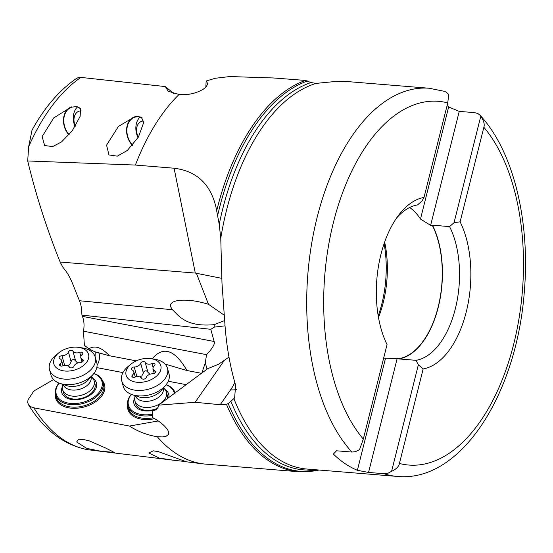 <?xml version="1.0" encoding="UTF-8"?>
<svg xmlns="http://www.w3.org/2000/svg" width="553" height="553" viewBox="0 0 553 553"><rect width="100%" height="100%" fill="white"/><g stroke="black" fill="none" stroke-linecap="round" stroke-linejoin="round"><path stroke-width="0.83" d="M53.579 379.565L34.867 390.418L33.374 391.724L28.037 399.791L27.65 402.46L28.569 404.851L30.726 406.711L33.857 407.817A193.502 105.105 94.7 0 0 88.328 449.762L173.462 460.227L159.292 458.05L148.826 452.976L153.236 450.826L158.331 451.628L185.988 461.631L173.462 460.227M158.213 420.951L129.464 426.052L33.857 407.817M96.81 367.614L122.96 372.598M168.264 381.238L186.326 384.681M127.639 405.155A25.348 16.085 -15.4 0 0 154.612 418.683M175.37 392.872A25.348 16.085 -15.4 0 0 174.838 392.146M55.39 393.895A25.348 16.085 -15.4 0 0 73.134 408.308A25.348 16.085 -15.4 0 0 102.111 395.485A25.348 16.085 -15.4 0 0 102.588 380.886M95.164 351.812L95.095 356.63M88.86 348.812C94.888 345.065 101.704 347.374 109.314 355.724L94.812 351.763L88.86 348.812L84.388 345.286L83.462 331.199L206.552 354.66L205.301 362.782L201.852 373.054M98.538 352.358A8.177 3.871 -79.2 0 1 99.125 353.796A8.177 3.871 -79.2 0 1 97.093 365.132M129.464 426.052C137.78 431.471 147.063 435.038 157.308 436.766L162.541 436.925L166.08 436.282L168.423 434.499L168.734 432.64L167.856 430.199C164.787 425.527 159.596 421.262 152.282 417.404L152.504 411.045L156.126 409.718L158.213 407.084L158.538 405.155L195.119 402.28L220.218 404.706L226.474 404.367L228.195 403.586A197.545 107.303 94.7 0 0 318.977 470.029M157.308 436.766A198.092 107.6 94.7 0 0 203.559 463.919A198.092 107.6 94.7 0 0 205.903 464.154L299.035 471.764A198.092 107.6 -85.3 0 1 226.474 404.367M152.504 411.045L157.812 407.948M79.798 439.324L78.692 439.144L76.646 441.985L86.683 448.365L100.183 451.103L114.312 452.451L105.471 447.923L89.268 440.859L83.026 439.407L79.798 439.324M28.362 404.54C43.832 429.722 63.381 444.723 87.015 449.548L88.328 449.762M62.655 389.671L63.45 392.554A16.355 10.376 -15.4 0 0 71.828 398.796A16.355 10.376 -15.4 0 0 88.674 395.25A16.355 10.376 -15.4 0 0 94.978 383.865L94.183 380.976A16.355 10.376 164.6 0 1 87.879 392.367A16.355 10.376 164.6 0 1 71.033 395.913A16.355 10.376 164.6 0 1 62.655 389.671A16.355 10.376 164.6 0 1 62.454 387.141L62.745 384.321M62.517 386.471A17.993 11.413 -15.4 0 0 70.971 399.411A17.993 11.413 -15.4 0 0 92.786 392.906A17.993 11.413 -15.4 0 0 92.662 378.162M93.837 373.538A23.717 15.049 164.6 0 1 99.685 391.565A23.717 15.049 164.6 0 1 68.385 403.116A23.717 15.049 164.6 0 1 58.5 383.962A23.717 15.049 164.6 0 1 59.136 383.105M93.92 373.434A24.532 15.567 164.6 0 1 102.906 381.853A24.532 15.567 164.6 0 1 100.563 392.312A24.532 15.567 164.6 0 1 75.595 404.678A24.532 15.567 164.6 0 1 55.611 394.89A24.532 15.567 164.6 0 1 57.954 384.439A24.532 15.567 164.6 0 1 59.019 383.056M55.611 394.89L56.282 397.33A24.532 15.567 -15.4 0 0 76.266 407.119A24.532 15.567 -15.4 0 0 101.234 394.745A24.532 15.567 -15.4 0 0 103.584 384.294L102.906 381.853M163.619 387.688L165.312 389.962A16.355 10.376 164.6 0 1 166.439 392.236A16.355 10.376 164.6 0 1 160.128 403.628A16.355 10.376 164.6 0 1 143.282 407.167A16.355 10.376 164.6 0 1 134.904 400.925L135.699 403.814A16.355 10.376 -15.4 0 0 144.084 410.056A16.355 10.376 -15.4 0 0 156.437 408.75M167.2 398.893A16.355 10.376 -15.4 0 0 167.234 395.125L166.439 392.236M134.773 397.731A17.993 11.413 -15.4 0 0 143.22 410.672A17.993 11.413 -15.4 0 0 154.128 410.098M168.803 397.718A17.993 11.413 -15.4 0 0 164.912 389.423M152.331 414.225A23.717 15.049 164.6 0 1 130.75 395.222A23.717 15.049 164.6 0 1 131.386 394.358M166.087 384.798A23.717 15.049 164.6 0 1 174.402 393.591M152.303 415.407A24.532 15.567 164.6 0 1 127.861 406.151A24.532 15.567 164.6 0 1 130.211 395.699A24.532 15.567 164.6 0 1 131.268 394.317M166.17 384.694A24.532 15.567 164.6 0 1 175.142 393.045M127.861 406.151L128.531 408.591A24.532 15.567 -15.4 0 0 153.07 417.826M228.977 357.12L218.483 364.282L207.693 368.685L158.538 405.155M207.057 369.155L205.301 362.782M83.462 331.199L83.538 330.825C84.45 325.468 84.084 320.657 82.445 316.385L214.149 341.484C215.186 343.786 212.656 348.176 206.552 354.66M214.149 341.484L210.797 329.305L214.246 327.127L225.043 325.835M224.096 360.722L195.119 402.28M205.847 87.111L206.151 80.994L215.373 78.25L229.765 76.556L273.548 77.973L305.463 80.427L310.973 82.563L316.095 83.385A194.739 105.775 94.7 0 0 226.592 209.967A194.739 105.775 94.7 0 0 226.564 210.085A194.739 105.775 94.7 0 0 220.765 238.288L221.988 283.143L224.912 324.072C226.474 346.081 230.048 366.48 235.633 385.261L234.624 397.966L228.195 403.586M432.391 225.5A77.89 42.305 94.7 0 1 438.107 307.219A77.89 42.305 94.7 0 1 398.948 358.627L385.531 358.213L357.376 470.292L368.547 472.449L384.632 473.741L388.192 473.133L391.6 471.294L418.351 364.807L415.987 360.321L398.879 358.925A78.173 42.463 -85.3 0 0 438.246 307.316A78.173 42.463 -85.3 0 0 432.467 225.202L430.614 225.354L459.239 111.388L448.642 106.964L420.487 219.05A77.89 42.305 94.7 0 0 409.676 207.479M357.376 470.292A194.739 105.775 -85.3 0 1 333.39 454.089L336.48 450.785L351.943 452.05L355.468 451.677L359.533 449.63L363.314 439.075L387.059 344.547A86.351 46.901 94.7 0 1 380.941 254.373A86.351 46.901 94.7 0 1 398.706 215.089A86.351 46.901 94.7 0 1 424.013 197.435L421.98 201.009L417.508 204.935A78.173 42.463 94.7 0 0 396.446 218.214M221.926 278.373L195.299 273.071L174.084 168.216L135.395 165.057L27.698 160.958L28.645 146.711L32.012 130.176C44.489 107.524 59.261 90.319 76.314 78.554L77.876 77.766L80.89 77.413L165.299 86.579L168.223 91.238L179.048 94.487C187.889 95.268 195.997 93.485 203.38 89.144L206.269 86.641L207.513 84.291L206.988 81.892L206.151 80.994M224.331 315.258L208.481 304.302C197.165 300.832 187.267 299.539 178.792 300.431C172.598 301.337 169.854 303.41 170.559 306.652L172.46 309.749C178.723 315.597 185.877 327.307 214.218 324.646L224.677 320.56M220.765 238.288L219.223 224.359L216.188 208.128C210.866 184.329 196.833 171.029 174.084 168.216M179.048 94.487A198.092 107.6 94.7 0 0 135.395 165.057M174.008 93.685L165.299 86.579M72.332 107.054L71.372 106.909L53.745 117.907L42.139 136.536L44.627 145.557L52.694 146.552L61.521 141.934L72.187 130.902L80.144 116.33L80.565 108.305L76.466 106.646L72.332 107.054A16.355 12.201 -104.9 0 0 72.097 107.116A16.355 12.201 -104.9 0 0 63.899 118.48A16.355 12.201 -104.9 0 0 69.166 134.662M141.326 117.139L136.909 116.434L134.427 116.904L118.446 126.43L106.57 145.114L108.962 154.937L117.333 156.153L127.335 150.464L138.444 137.02L143.649 122.648L141.326 117.139M210.797 329.305L81.927 315.113L81.581 308.512L80.524 303.466L72.305 282.894C69.948 277.385 67.611 273.203 65.302 270.355L62.752 267.044L60.139 262.032L195.299 273.071M27.698 160.958C35.917 195.036 46.728 228.728 60.139 262.032M81.927 315.113L82.445 316.385M316.095 83.385L332.422 81.782L345.625 81.429L429.183 88.252A194.739 105.775 -85.3 0 0 317.18 217.198A194.739 105.775 -85.3 0 0 317.139 217.364A194.739 105.775 -85.3 0 0 351.943 452.05M447.101 105.499A194.739 105.775 -85.3 0 1 448.642 106.964M384.01 473.714A194.739 105.775 -85.3 0 0 397.462 476.444C461.444 482.562 516.917 392.976 524.327 291.555C530.327 221.29 513.564 151.197 480.032 115.218L477.903 113.565L474.702 112.646L459.239 111.388M378.204 315.839A81.775 44.42 94.7 0 0 381.86 303.763A81.775 44.42 94.7 0 0 384.107 243.596M384.653 242.02A77.89 42.305 -85.3 0 1 383.194 302.733A77.89 42.305 -85.3 0 1 378.487 317.491M420.487 219.05L430.614 225.354M424.013 197.435L447.757 102.906L448.732 94.522L446.361 92.206L444.584 91.369L429.183 88.252M383.664 358.054A77.89 42.305 94.7 0 0 384.674 358.157A77.89 42.305 94.7 0 0 385.531 358.213M368.547 472.449L397.172 358.482M415.987 360.321A78.173 42.463 94.7 0 0 455.354 308.712A78.173 42.463 94.7 0 0 449.575 226.599L454.048 222.672L460.117 221.829L483.861 127.301C484.815 124.37 483.799 120.665 480.799 116.185L454.048 222.672M483.861 127.301A182.476 99.118 -85.3 0 1 513.675 344.236A182.476 99.118 -85.3 0 1 399.418 463.469L423.163 368.941A86.351 46.901 94.7 0 0 466.234 312.003A86.351 46.901 94.7 0 0 460.117 221.829M423.163 368.941L418.351 364.807M480.032 115.218L480.799 116.185M432.467 225.202L449.575 226.599M399.418 463.469C398.872 466.525 396.266 469.131 391.6 471.294M213.866 324.694L214.218 324.646A24.532 13.078 95.5 0 1 214.246 327.127M109.314 355.724L136.294 360.867M165.029 364.061L186.976 370.531C174.776 349.607 163.176 345.701 152.186 358.814M186.976 370.531L201.52 373.303M142.363 118.003A16.355 12.201 -104.9 0 0 138.706 116.883A16.355 12.201 -104.9 0 0 135.188 117.125A16.355 12.201 -104.9 0 0 126.962 128.801A16.355 12.201 -104.9 0 0 132.679 145.107M132.457 145.356A16.763 12.505 75.1 0 1 126.637 128.835A16.763 12.505 75.1 0 1 134.821 116.801M80.814 108.893A16.355 12.201 -104.9 0 0 79.597 108.16M68.952 134.918A16.763 12.505 75.1 0 1 63.554 118.757A16.763 12.505 75.1 0 1 71.372 106.909M134.904 400.925A16.355 10.376 164.6 0 1 134.704 398.395L134.994 395.582M121.764 380.948L123.271 386.429A23.717 15.049 -15.4 0 0 132.319 394.69A23.717 15.049 -15.4 0 0 135.43 395.485A23.717 15.049 -15.4 0 0 165.458 385.559A23.717 15.049 -15.4 0 0 168.997 373.828L167.483 368.346A23.717 15.049 164.6 0 1 158.338 384.86A23.717 15.049 164.6 0 1 133.916 390.003A23.717 15.049 164.6 0 1 121.764 380.948A23.717 15.049 164.6 0 1 128.289 366.335L131.054 364.074A17.993 11.413 164.6 0 1 150.858 358.62A17.993 11.413 164.6 0 1 151.57 358.738A17.993 11.413 164.6 0 1 159.07 373.268A17.993 11.413 164.6 0 1 135.326 382.026A17.993 11.413 164.6 0 1 131.054 364.074M150.858 358.62L154.391 359.139A23.717 15.049 164.6 0 1 155.331 359.298A23.717 15.049 164.6 0 1 167.483 368.346M142.854 379.116A2.385 1.514 -15.4 0 0 146.22 377.533A5.502 3.491 164.6 0 1 152.676 373.773A2.385 1.514 -15.4 0 0 155.49 371.547A2.385 1.514 -15.4 0 0 154.757 370.786A5.502 3.491 164.6 0 1 153.07 369.024A5.502 3.491 164.6 0 1 154.418 365.768A2.385 1.514 -15.4 0 0 155.006 364.358A2.385 1.514 -15.4 0 0 153.782 363.445A2.385 1.514 -15.4 0 0 151.992 363.632A5.502 3.491 164.6 0 1 147.858 364.061A5.502 3.491 164.6 0 1 145.197 362.381A2.385 1.514 -15.4 0 0 144.043 361.648A2.385 1.514 -15.4 0 0 140.676 363.231A5.502 3.491 164.6 0 1 134.22 366.992A2.385 1.514 -15.4 0 0 131.407 369.217A2.385 1.514 -15.4 0 0 132.139 369.985A5.502 3.491 164.6 0 1 133.826 371.74A5.502 3.491 164.6 0 1 132.478 374.996A2.385 1.514 -15.4 0 0 131.891 376.406A2.385 1.514 -15.4 0 0 133.114 377.319A2.385 1.514 -15.4 0 0 134.904 377.132A5.502 3.491 164.6 0 1 139.038 376.704A5.502 3.491 164.6 0 1 141.699 378.39A2.385 1.514 -15.4 0 0 142.854 379.116M136.66 376.683L135.188 376.676M139.819 376.904L141.845 375.922L143.372 372.992C143.766 371.291 144.845 370.593 146.593 370.897L149.884 374.291M91.369 376.427L93.063 378.701A16.355 10.376 164.6 0 1 94.183 380.976M49.514 369.687L51.021 375.176A23.717 15.049 -15.4 0 0 60.07 383.436A23.717 15.049 -15.4 0 0 63.18 384.224A23.717 15.049 -15.4 0 0 93.208 374.298A23.717 15.049 -15.4 0 0 96.747 362.574L95.234 357.086A23.717 15.049 164.6 0 1 86.088 373.6A23.717 15.049 164.6 0 1 61.666 378.743A23.717 15.049 164.6 0 1 49.514 369.687A23.717 15.049 164.6 0 1 56.04 355.074L58.805 352.821A17.993 11.413 164.6 0 1 78.609 347.36A17.993 11.413 164.6 0 1 79.321 347.478A17.993 11.413 164.6 0 1 86.821 362.008A17.993 11.413 164.6 0 1 63.077 370.773A17.993 11.413 164.6 0 1 58.805 352.821M78.609 347.36L82.141 347.878A23.717 15.049 164.6 0 1 83.081 348.037A23.717 15.049 164.6 0 1 95.234 357.086M70.604 367.863A2.385 1.514 -15.4 0 0 73.964 366.273A5.502 3.491 164.6 0 1 80.42 362.519A2.385 1.514 -15.4 0 0 83.24 360.286A2.385 1.514 -15.4 0 0 82.508 359.526A5.502 3.491 164.6 0 1 80.821 357.763A5.502 3.491 164.6 0 1 82.169 354.508A2.385 1.514 -15.4 0 0 82.756 353.097A2.385 1.514 -15.4 0 0 81.533 352.185A2.385 1.514 -15.4 0 0 79.743 352.372A5.502 3.491 164.6 0 1 75.609 352.8A5.502 3.491 164.6 0 1 72.948 351.12A2.385 1.514 -15.4 0 0 71.793 350.388A2.385 1.514 -15.4 0 0 68.427 351.971A5.502 3.491 164.6 0 1 61.971 355.731A2.385 1.514 -15.4 0 0 59.157 357.957A2.385 1.514 -15.4 0 0 59.89 358.724A5.502 3.491 164.6 0 1 61.577 360.48A5.502 3.491 164.6 0 1 60.222 363.736A2.385 1.514 -15.4 0 0 59.641 365.146A2.385 1.514 -15.4 0 0 60.865 366.058A2.385 1.514 -15.4 0 0 62.655 365.872A5.502 3.491 164.6 0 1 66.789 365.443A5.502 3.491 164.6 0 1 69.45 367.13A2.385 1.514 -15.4 0 0 70.604 367.863M64.404 365.422L62.938 365.415M67.57 365.651L69.595 364.662L71.116 361.731C71.517 360.031 72.588 359.339 74.344 359.644L77.634 363.038M138.444 137.026A10.631 7.929 75.1 0 1 136.543 130.57A10.631 7.929 75.1 0 1 143.593 121.052M138.056 137.669A16.355 12.201 75.1 0 1 135.858 129.07A16.355 12.201 75.1 0 1 139.985 117.118M75.45 126.077A10.631 7.929 75.1 0 1 73.978 120.416A10.631 7.929 75.1 0 1 81.139 110.904M75.09 126.651A16.355 12.201 75.1 0 1 73.293 118.923A16.355 12.201 75.1 0 1 77.544 106.847M234.783 382.358A57.242 33.311 158.7 0 1 230.622 389.796L220.218 404.706M236.484 389.54A24.532 15.062 34.9 0 1 230.622 389.796M314.692 469.677A195.838 106.376 -85.3 0 1 230.981 401.554M233.967 398.81A194.739 105.775 94.7 0 0 306.915 469.041L397.462 476.444M208.481 304.302L196.343 273.134M216.755 210.548A198.092 107.6 -85.3 0 1 217.294 208.343A198.092 107.6 -85.3 0 1 217.329 208.225A198.092 107.6 -85.3 0 1 305.463 80.427M80.89 77.413A193.502 105.105 94.7 0 0 28.645 146.711M79.584 300.749L172.46 309.749M307.606 80.959A197.545 107.303 94.7 0 0 219.306 208.543A197.545 107.303 94.7 0 0 219.278 208.668A197.545 107.303 94.7 0 0 217.695 215.255M219.223 224.359A195.838 106.376 -85.3 0 1 222.603 209.435A195.838 106.376 -85.3 0 1 222.631 209.317A195.838 106.376 -85.3 0 1 310.973 82.563M363.314 439.075A182.476 99.118 -85.3 0 1 333.5 222.14A182.476 99.118 -85.3 0 1 447.757 102.906M163.308 388.054A14.454 9.173 164.6 0 1 157.591 398.022A14.454 9.173 164.6 0 1 142.812 401.091A14.454 9.173 164.6 0 1 135.444 395.727M132.319 394.69L138.934 396.881A15.719 9.975 -15.4 0 0 140.994 397.407A15.719 9.975 -15.4 0 0 160.902 390.826L165.458 385.559M132.478 374.996L133.114 377.319M134.22 366.992L136.881 376.634M140.676 363.231L143.372 372.992M145.197 362.381L147.886 372.141M151.992 363.632L153.105 367.669M154.757 370.786L155.255 372.577M91.051 376.793A14.454 9.173 164.6 0 1 85.342 386.761A14.454 9.173 164.6 0 1 70.556 389.83A14.454 9.173 164.6 0 1 63.194 384.473M60.07 383.436L66.685 385.628A15.719 9.975 -15.4 0 0 68.745 386.146A15.719 9.975 -15.4 0 0 88.653 379.572L93.208 374.298M60.222 363.736L60.865 366.058M61.971 355.731L64.632 365.381M68.427 351.971L71.116 361.731M72.948 351.12L75.637 360.881M79.743 352.372L80.856 356.415M82.508 359.526L83.005 361.323M183.603 461.472L203.559 463.919M299.035 471.764L319.427 470.064M135.278 377.008L133.826 371.74M154.273 373.386L153.07 369.024M63.028 365.747L61.577 360.48M82.024 362.125L80.821 357.763"/></g></svg>
